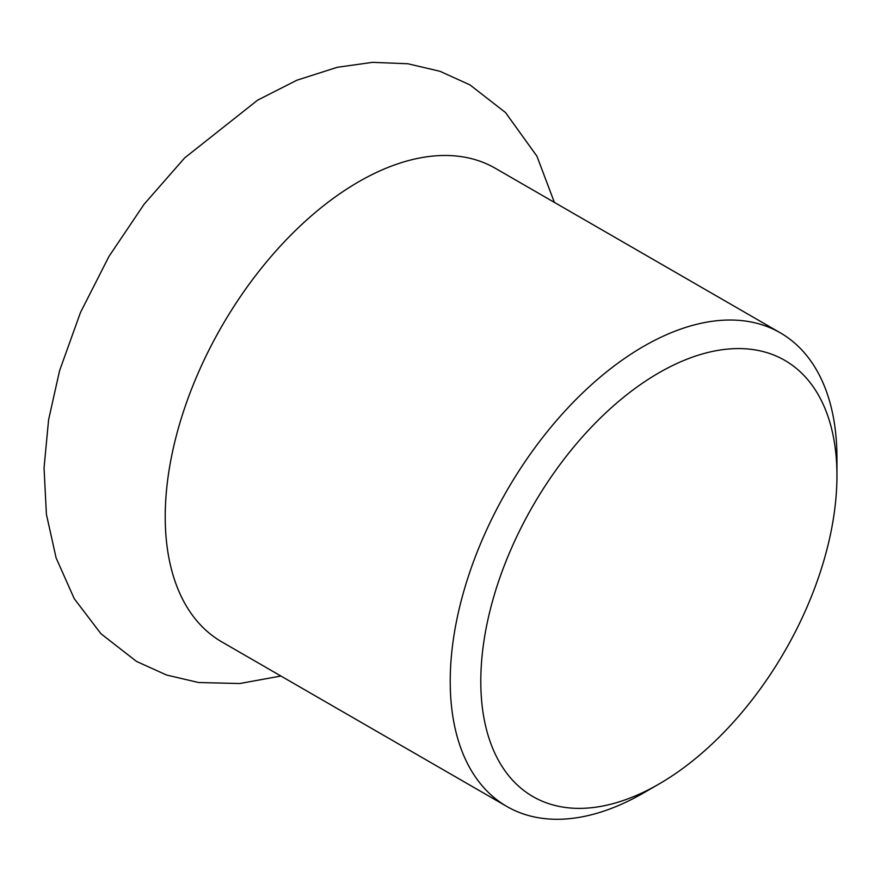 <?xml version="1.0" encoding="UTF-8"?>
<svg xmlns="http://www.w3.org/2000/svg" width="881" height="881" viewBox="0 0 881 881"><rect width="100%" height="100%" fill="white"/><g stroke="black" fill="none" stroke-linecap="round" stroke-linejoin="round"><path stroke-width="1.32" d="M836.95 475.663L836.95 458.01A273.462 157.886 120 0 0 780.313 332.831L495.309 168.282A273.462 157.886 120 0 0 358.589 181.827A273.462 157.886 120 0 0 179.944 422.803A273.462 157.886 120 0 0 221.858 641.93L506.861 806.478A273.462 157.886 120 0 0 643.582 792.933A273.462 157.886 120 0 0 643.593 792.933L658.878 784.101A251.845 145.398 -60 0 1 480.795 681.288A251.845 145.398 -60 0 1 658.867 372.85A251.845 145.398 -60 0 1 836.95 475.663A251.845 145.398 -60 0 1 658.878 784.101M780.313 332.831A273.462 157.886 120 0 0 643.582 346.376A273.462 157.886 120 0 0 464.937 587.352A273.462 157.886 120 0 0 506.861 806.478M554.369 202.377L536.947 156.223L505.518 112.559L469.969 84.895L439.982 71.295L407.881 63.762L372.63 62.342L337.28 67.286L296.842 80.237L257.648 100.137L184.702 157.864L144.143 204.183L109.002 256.371L80.457 312.535L59.578 370.703L48.587 419.797L44.05 467.943L46.396 514.284L56.12 557.948L74.246 598.684L100.941 633.736L136.489 661.4L166.476 674.989L198.577 682.522L239.753 683.535L280.907 676.024"/></g></svg>
